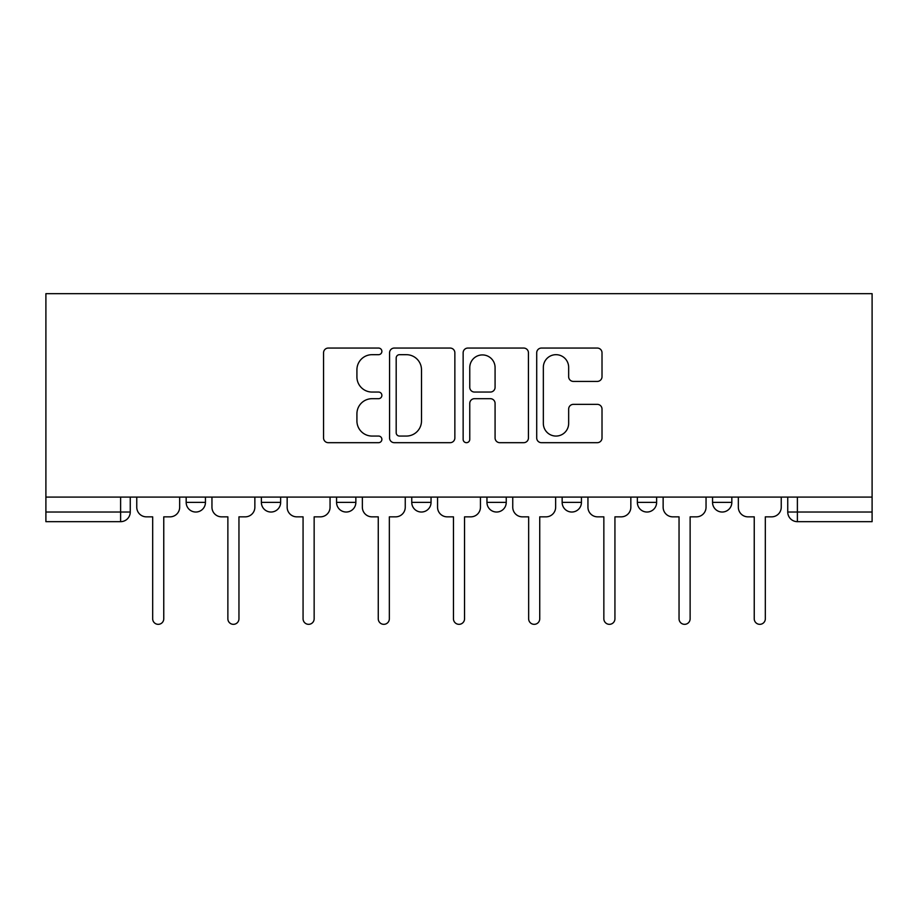 <?xml version="1.0" encoding="UTF-8"?>
<svg xmlns="http://www.w3.org/2000/svg" width="918" height="918" viewBox="0 0 918 918"><rect width="100%" height="100%" fill="white"/><g stroke="black" fill="none" stroke-linecap="round" stroke-linejoin="round"><path stroke-width="1.38" d="M381.877 351.364A3.316 3.316 0 0 0 378.56 348.06L328.288 348.06A4.728 4.728 0 0 0 323.561 352.787L323.561 437.955A4.728 4.728 0 0 0 328.288 442.683L378.56 442.683A3.316 3.316 0 0 0 381.877 439.378A3.316 3.316 0 0 0 378.56 436.061L372.054 436.061A15.136 15.136 0 0 1 356.918 420.926L356.918 413.823A15.136 15.136 0 0 1 372.054 398.687L378.56 398.687A3.316 3.316 0 0 0 381.877 395.371A3.316 3.316 0 0 0 378.56 392.055L372.054 392.055A15.136 15.136 0 0 1 356.918 376.919L356.918 369.828A15.136 15.136 0 0 1 372.054 354.681L378.56 354.681A3.316 3.316 0 0 0 381.877 351.364M637.356 497.086L637.356 502.387L656.634 502.387A9.639 9.639 0 0 1 646.995 512.026A9.639 9.639 0 0 1 637.356 502.387L637.356 497.086M562.149 497.086L562.149 502.387L581.438 502.387A9.639 9.639 0 0 1 571.799 512.026A9.639 9.639 0 0 1 562.149 502.387L562.149 497.086M411.757 502.387L411.757 497.086L411.757 502.387A9.639 9.639 0 0 0 421.396 512.026A9.639 9.639 0 0 1 411.757 502.387L431.047 502.387A9.639 9.639 0 0 1 421.396 512.026M261.366 502.387L261.366 497.086L261.366 502.387A9.639 9.639 0 0 0 271.005 512.026A9.639 9.639 0 0 1 261.366 502.387L280.644 502.387A9.639 9.639 0 0 1 271.005 512.026A9.639 9.639 0 0 0 280.644 502.387L280.644 497.086L280.644 502.387M597.274 381.418A4.728 4.728 0 0 0 602.013 376.678L602.013 352.787A4.728 4.728 0 0 0 597.274 348.06L541.448 348.06A4.728 4.728 0 0 0 536.709 352.787L536.709 437.955A4.728 4.728 0 0 0 541.448 442.683L597.274 442.683A4.728 4.728 0 0 0 602.013 437.955L602.013 409.095A4.728 4.728 0 0 0 597.274 404.356L573.383 404.356A4.728 4.728 0 0 0 568.655 409.095L568.655 423.405A12.657 12.657 0 0 1 555.998 436.061A12.657 12.657 0 0 1 543.341 423.405L543.341 367.338A12.657 12.657 0 0 1 555.998 354.681A12.657 12.657 0 0 1 568.655 367.338L568.655 376.678A4.728 4.728 0 0 0 573.383 381.418L597.274 381.418M872.1 497.086L45.9 497.086L45.9 293.668L872.1 293.668L872.1 521.665L797.386 521.665A9.639 9.639 0 0 1 787.747 512.026L872.1 512.026M454.858 352.787A4.728 4.728 0 0 0 450.13 348.06L394.292 348.06A4.728 4.728 0 0 0 389.565 352.787L389.565 437.955A4.728 4.728 0 0 0 394.292 442.683L450.13 442.683A4.728 4.728 0 0 0 454.858 437.955L454.858 352.787M467.87 348.06L523.708 348.06A4.728 4.728 0 0 1 528.435 352.787L528.435 437.955A4.728 4.728 0 0 1 523.708 442.683L499.805 442.683A4.728 4.728 0 0 1 495.077 437.955L495.077 403.415A4.728 4.728 0 0 0 490.35 398.687L474.491 398.687A4.728 4.728 0 0 0 469.764 403.415L469.764 439.378A3.316 3.316 0 0 1 466.447 442.683A3.316 3.316 0 0 1 463.142 439.378L463.142 352.787A4.728 4.728 0 0 1 467.87 348.06M787.747 497.086L787.747 512.026A9.639 9.639 0 0 0 797.386 521.665L797.386 497.086M130.253 497.086L130.253 512.026L130.253 497.086M120.614 497.086L120.614 521.665L45.9 521.665L45.9 512.026L130.253 512.026A9.639 9.639 0 0 1 120.614 521.665A9.639 9.639 0 0 0 130.253 512.026M45.9 497.086L45.9 512.026M731.83 497.086L731.83 502.387A9.639 9.639 0 0 1 722.191 512.026A9.639 9.639 0 0 1 712.552 502.387L731.83 502.387L731.83 497.086M712.552 497.086L712.552 502.387M656.634 502.387L656.634 497.086L656.634 502.387A9.639 9.639 0 0 1 646.995 512.026M581.438 502.387L581.438 497.086L581.438 502.387A9.639 9.639 0 0 1 571.799 512.026M506.243 497.086L506.243 502.387A9.639 9.639 0 0 1 496.604 512.026A9.639 9.639 0 0 1 486.953 502.387A9.639 9.639 0 0 0 496.604 512.026A9.639 9.639 0 0 0 506.243 502.387L506.243 497.086M486.953 497.086L486.953 502.387L506.243 502.387M431.047 497.086L431.047 502.387M355.851 497.086L355.851 502.387A9.639 9.639 0 0 1 346.201 512.026A9.639 9.639 0 0 1 336.562 502.387A9.639 9.639 0 0 0 346.201 512.026M336.562 497.086L336.562 502.387L355.851 502.387M205.448 497.086L205.448 502.387A9.639 9.639 0 0 1 195.809 512.026A9.639 9.639 0 0 1 186.17 502.387A9.639 9.639 0 0 0 195.809 512.026A9.639 9.639 0 0 0 205.448 502.387L205.448 497.086M186.17 497.086L186.17 502.387L205.448 502.387M399.502 354.681A3.316 3.316 0 0 0 396.186 357.997L396.186 432.745A3.316 3.316 0 0 0 399.502 436.061L406.364 436.061A15.136 15.136 0 0 0 421.5 420.926L421.5 369.828A15.136 15.136 0 0 0 406.364 354.681L399.502 354.681M495.077 367.579A12.657 12.657 0 0 0 482.42 354.922A12.657 12.657 0 0 0 469.764 367.579L469.764 387.327A4.728 4.728 0 0 0 474.491 392.055L490.35 392.055A4.728 4.728 0 0 0 495.077 387.327L495.077 367.579M136.759 497.086L136.759 507.206A9.639 9.639 0 0 0 146.398 516.845L152.675 516.845L152.675 618.789A5.542 5.542 0 0 0 158.217 624.332A5.542 5.542 0 0 0 163.76 618.789L163.76 516.845L170.025 516.845A9.639 9.639 0 0 0 179.664 507.206L179.664 497.086M211.955 497.086L211.955 507.206A9.639 9.639 0 0 0 221.605 516.845L227.871 516.845L227.871 618.789A5.542 5.542 0 0 0 233.413 624.332A5.542 5.542 0 0 0 238.955 618.789L238.955 516.845L245.221 516.845A9.639 9.639 0 0 0 254.86 507.206L254.86 497.086M287.162 497.086L287.162 507.206A9.639 9.639 0 0 0 296.801 516.845L303.066 516.845L303.066 618.789A5.542 5.542 0 0 0 308.609 624.332A5.542 5.542 0 0 0 314.151 618.789L314.151 516.845L320.416 516.845A9.639 9.639 0 0 0 330.055 507.206L330.055 497.086M362.358 497.086L362.358 507.206A9.639 9.639 0 0 0 371.997 516.845L378.262 516.845L378.262 618.789A5.542 5.542 0 0 0 383.804 624.332A5.542 5.542 0 0 0 389.347 618.789L389.347 516.845L395.612 516.845A9.639 9.639 0 0 0 405.251 507.206L405.251 497.086M437.553 497.086L437.553 507.206A9.639 9.639 0 0 0 447.192 516.845L453.458 516.845L453.458 618.789A5.542 5.542 0 0 0 459 624.332A5.542 5.542 0 0 0 464.542 618.789L464.542 516.845L470.808 516.845A9.639 9.639 0 0 0 480.447 507.206L480.447 497.086M512.749 497.086L512.749 507.206A9.639 9.639 0 0 0 522.388 516.845L528.653 516.845L528.653 618.789A5.542 5.542 0 0 0 534.196 624.332A5.542 5.542 0 0 0 539.738 618.789L539.738 516.845L546.003 516.845A9.639 9.639 0 0 0 555.642 507.206L555.642 497.086M587.945 497.086L587.945 507.206A9.639 9.639 0 0 0 597.584 516.845L603.849 516.845L603.849 618.789A5.542 5.542 0 0 0 609.391 624.332A5.542 5.542 0 0 0 614.934 618.789L614.934 516.845L621.199 516.845A9.639 9.639 0 0 0 630.838 507.206L630.838 497.086M663.14 497.086L663.14 507.206A9.639 9.639 0 0 0 672.779 516.845L679.045 516.845L679.045 618.789A5.542 5.542 0 0 0 684.587 624.332A5.542 5.542 0 0 0 690.129 618.789L690.129 516.845L696.395 516.845A9.639 9.639 0 0 0 706.045 507.206L706.045 497.086M738.336 497.086L738.336 507.206A9.639 9.639 0 0 0 747.975 516.845L754.24 516.845L754.24 618.789A5.542 5.542 0 0 0 759.783 624.332A5.542 5.542 0 0 0 765.325 618.789L765.325 516.845L771.602 516.845A9.639 9.639 0 0 0 781.241 507.206L781.241 497.086"/></g></svg>
